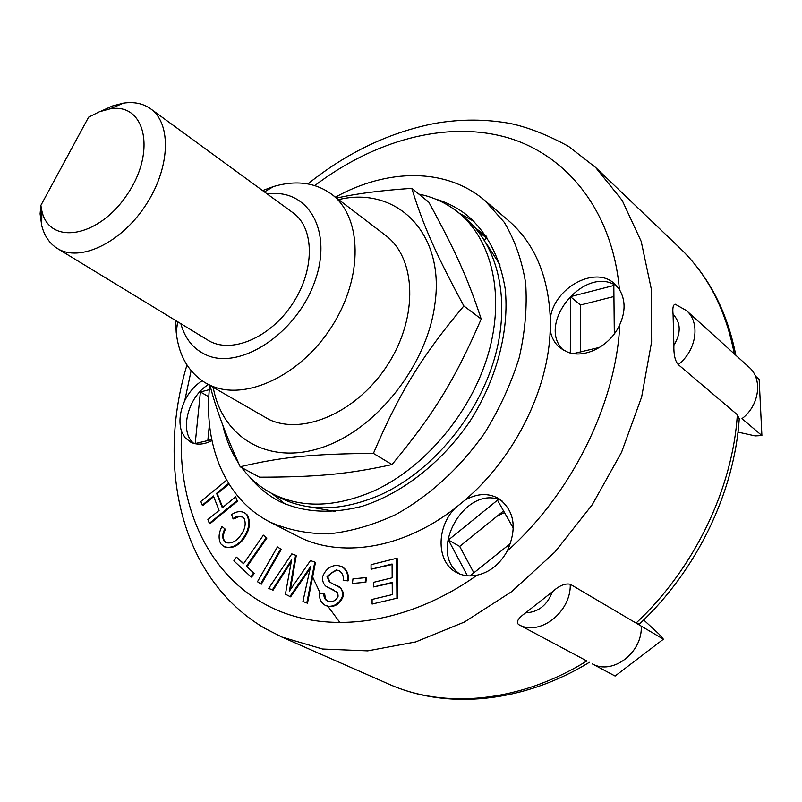 <?xml version="1.0" encoding="UTF-8"?>
<svg xmlns="http://www.w3.org/2000/svg" width="802" height="802" viewBox="0 0 802 802"><rect width="100%" height="100%" fill="white"/><g stroke="black" fill="none" stroke-linecap="round" stroke-linejoin="round"><path stroke-width="1.2" d="M150.636 108.821L293.101 212.851C314.775 228.129 314.975 270.525 292.179 304.339C269.662 338.354 230.425 354.404 208.019 340.228L57.353 248.46C79.388 262.475 120.33 243.497 145.112 206.104C170.164 168.891 172.019 123.799 150.636 108.821C143.117 103.478 134.044 101.593 123.418 103.157L112.46 105.984L101.242 111.087M41.814 214.926L40.1 213.863L41.704 225.482C44.331 235.898 49.544 243.557 57.353 248.46M40.852 205.402L41.854 210.866C49.333 245.833 98.816 237.773 127.378 194.254C156.641 151.207 145.142 102.405 109.974 108.892L99.408 111.769L88.581 117.202L40.852 205.402L40.1 213.863M335.467 511.465L309.562 506.904M485.962 242.846L500.097 265.021M241.693 467.586C249.723 478.343 259.607 486.884 271.367 493.22C300.93 508.508 335.176 507.716 374.103 490.844C424.98 467.546 471.165 412.579 488.197 354.163C505.23 295.697 492.147 240.129 458.684 212.801C447.035 203.327 433.762 197.102 418.865 194.114M222.946 425.601C226.064 439.506 231.247 451.987 238.505 463.055M271.367 493.22L278.254 496.889C307.808 512.177 341.993 511.445 380.8 494.684C431.536 471.566 477.511 416.89 494.413 358.715C511.305 300.479 498.162 245.081 464.719 217.753L458.684 212.801M213.202 387.366C222.184 437.331 268.109 465.792 322.133 447.486C376.108 429.671 426.995 365.461 434.844 304.419C445.481 232.78 396.388 185.603 338.634 199.588M175.728 320.569L176.199 332.218C178.726 355.507 188.46 372.379 205.392 382.835L269.041 419.496C303.657 435.897 358.444 411.496 388.328 363.727C418.574 316.168 416.078 257.873 385.501 235.337L331.457 194.114C315.316 182.485 295.998 179.949 273.522 186.535L262.575 190.565M336.629 198.064C356.288 193.643 381.341 190.405 411.777 188.35C423.065 224.821 435.215 252.881 463.857 305.963C421.722 356.228 399.737 391.998 373.411 453.411C311.747 453.802 279.998 457.28 240.179 466.774C225.472 434.223 215.437 407.155 210.084 385.562M240.179 466.774L259.487 477.19C315.998 477.09 347.005 474.423 392.018 464.579C434.133 413.732 454.764 380.008 481.2 319.046C467.646 277.803 455.155 250.525 428.809 202.184L411.777 188.35M373.411 453.411L392.018 464.579M463.857 305.963L481.2 319.046M205.392 382.835L210.284 385.351C244.981 401.672 300.981 375.677 332.138 325.993C363.657 276.52 362.073 216.64 331.457 194.114M372.108 604.056L372.098 599.415L392.298 594.613L392.218 582.422L373.582 586.934L373.572 582.332L392.178 577.801L392.088 564.006L371.065 569.23L371.055 564.678L396.589 558.302L396.92 598.192L372.108 604.056L396.92 598.192M392.218 582.924L373.582 586.934M392.088 564.518L371.065 569.23M397.581 598.533L397.241 558.653L396.589 558.302M228.59 483.426L216.58 493.34L222.314 507.746L235.628 496.809L237.141 500.538L209.342 523.345L207.878 519.606L219.106 510.383L213.392 495.967L202.264 505.16L200.831 501.471L226.635 480.147M213.653 496.649L202.936 505.491L202.264 505.16M228.961 484.017L217.252 493.681L216.58 493.34M217.252 493.681L222.725 507.415M237.141 500.538L235.628 496.809M237.813 500.889L210.014 523.686L209.342 523.345M253.542 573.039L250.926 576.818L233.843 560.869L236.44 557.139L243.537 563.746L263.377 535.165L266.214 537.711L246.334 566.342L254.224 573.37L251.607 577.139L250.926 576.818M243.668 563.555L236.44 557.139M266.214 537.711L263.377 535.165M266.886 538.052L247.016 566.673L246.334 566.342M247.016 566.673L254.224 573.37M352.439 583.465L352.97 578.823L365.692 577.64L365.171 582.302L352.439 583.465L365.171 582.302M365.832 582.633L366.354 577.981L365.692 577.64M257.472 581.721L277.402 546.914L280.62 548.989L260.66 583.866L257.472 581.721M280.62 548.989L277.402 546.914M281.291 549.32L261.342 584.187L260.66 583.866M246.866 514.854C250.535 523.094 248.66 531.696 241.242 540.668C235.738 546.553 229.943 548.508 223.868 546.543L220.781 543.816C218.224 538.743 218.605 532.969 221.933 526.503L224.861 528.819C222.455 533.42 222.114 537.39 223.818 540.718L225.843 542.593C230.625 543.736 235.016 542.022 239.016 537.47C244.79 530.623 246.495 524.277 244.119 518.413L242.384 516.889C239.407 515.626 236.279 516.197 232.981 518.613L231.648 514.553C236.059 511.506 240.279 510.854 244.319 512.618L247.537 515.195C251.206 523.425 249.342 532.027 241.923 540.999L241.242 540.668M241.923 540.999C236.41 546.884 230.625 548.839 224.55 546.874L224.219 546.703M224.861 528.819L221.933 526.503M225.532 529.15C223.136 533.751 222.786 537.721 224.49 541.049L223.818 540.718M224.49 541.049L226.194 542.743M242.705 517.069L238.936 516.638L233.653 518.954L232.981 518.613M244.65 512.799L247.537 515.195M336.218 569.911L326.995 576.387L329.371 581.951L340.66 588.006L342.394 591.796L342.434 596.167C339.757 602.853 335.206 606.252 328.8 606.352L325.381 605.43C320.82 602.683 318.965 598.643 319.818 593.31L323.988 593.62C323.587 597.129 324.78 599.635 327.577 601.149L329.692 601.69C333.772 601.751 336.569 599.936 338.113 596.227L337.722 592.588L325.993 586.302C323.206 583.826 322.133 580.498 322.785 576.337C325.592 569.35 330.364 565.681 337.101 565.32L341.592 566.463C346.504 569.62 348.439 574.322 347.396 580.568L343.156 580.287C343.777 575.956 342.384 572.758 338.975 570.673L336.218 569.911L336.89 570.242L331.988 572.458L327.998 576.508L326.995 576.387M327.657 576.718L330.043 582.282L329.371 581.951M337.141 585.59L339.807 587.144M340.469 587.475L343.055 592.127L343.236 595.786L343.106 596.487L342.434 596.167M343.106 596.487C340.429 603.184 335.878 606.573 329.472 606.673L325.722 605.58M327.908 601.299L325.442 598.823L324.66 593.941L323.988 593.62M333.893 590.132L328.229 587.505M341.923 566.633L342.253 566.793C347.166 569.951 349.101 574.653 348.058 580.899L347.396 580.568M348.058 580.899L343.156 580.287M339.306 570.854L336.89 570.242M302.925 601.48L310.554 566.663L289.933 596.538L285.422 594.172L291.617 559.826L272.389 589.851L268.65 588.427L291.798 553.891L295.587 555.245L289.432 591.054L310.474 560.568L314.805 562.122L306.795 602.954L302.925 601.48L306.795 602.954M310.163 568.407L306.945 573.199L306.274 572.869M306.945 573.199L290.615 596.858L289.933 596.538M291.146 561.861L287.798 567.184L287.126 566.854M287.798 567.184L273.071 590.172L272.389 589.851M273.071 590.172L268.65 588.427M290.204 586.553L290.885 586.874L296.259 555.575L295.587 555.245M290.885 586.874L290.575 589.4M307.477 603.274L315.467 562.453L314.805 562.122M504.498 512.588L497.25 516.047M500.438 514.533L499.696 514.082M589.35 662.302C522.864 703.013 446.674 710.041 388.629 684.046C444.318 709.098 519.626 702.642 586.833 660.958L518.784 624.668C515.646 622.292 517.952 618.332 525.691 612.788L552.468 591.716C559.215 585.661 565.139 583.174 570.242 584.247L636.076 623.074L639.665 623.796M739.213 418.834L737.339 414.724L678.251 364.589C675.083 360.99 673.63 354.554 673.88 345.291L673.078 314.314C672.407 308.138 673.109 304.77 675.174 304.219L675.665 304.369M678.251 364.589C696.617 350.474 700.657 322.484 686.412 310.544L749.018 367.186C762.953 378.895 759.474 405.541 741.98 418.654L761.9 435.566L755.183 435.907L737.97 432.108M761.9 435.566L759.163 379.446L755.344 375.998M643.695 619.956L659.174 634.222L663.404 639.194L615.104 676.036L592.177 663.805C612.548 675.484 642.743 652.557 641.239 626.121L663.404 639.194M636.076 623.074L641.239 626.121L636.076 623.074C694.231 568.778 732.697 488.699 737.339 414.724M340.018 622.613L327.858 606.232M320.279 593.35L312.63 576.959M473.842 572.818L459.696 546.423L503.566 510.944M580.548 351.898L580.508 305.011L613.931 296.529M207.828 440.559L209.422 424.218M467.456 575.786L448.418 539.997L459.696 546.423M448.418 539.997L497.471 500.187L513.35 528.207M570.322 352.98L570.433 296.66L613.821 285.482L614.312 333.853M570.433 296.66L580.508 305.011M211.728 439.636L195.197 443.566L200.4 391.957L208.811 396.779M475.035 227.718L486.363 236.239M477.651 230.816L486.323 237.933M486.954 237.131L484.438 240.329M510.603 543.355L469.992 575.916M599.746 347.336L573.4 353.602M200.4 391.957L209.312 389.672M335.447 197.162C387.276 168.35 446.223 167.498 484.809 200.48L508.067 220.209C534.363 242.866 548.438 275.677 550.282 318.645L550.202 329.913C548.448 389.752 514.543 458.012 464.679 500.368L455.125 508.167C402.414 549.33 339.667 558.543 297.121 535.987L269.993 522.062C224.74 499.044 202.956 444.268 209.733 385.361M550.282 318.645C553.681 288.108 594.994 265.081 614.452 283.707L619.415 289.522C625.48 299.848 625.61 311.517 619.826 324.509C610.703 345.552 585.199 358.965 567.926 352.258L560.418 348.178C554.814 343.687 551.405 337.592 550.202 329.913M617.049 286.314C585.47 263.698 535.315 323.858 563.465 350.223M211.928 440.599C204.139 444.619 197.122 445.19 190.876 442.293L185.082 437.692L181.523 431.426C178.676 422.233 179.748 411.977 184.751 400.669C189.051 392.098 194.836 385.461 202.104 380.76M208.42 384.589C187.949 396.629 178.966 431.857 193.793 443.406M464.679 500.368C476.939 493.25 488.388 492.709 499.044 498.754C514.573 510.924 517.3 528.348 507.225 551.034C499.977 564.167 489.932 572.217 477.08 575.174C470.012 576.618 463.516 575.906 457.591 573.059L456.498 572.488C436.358 562.342 435.997 527.275 455.125 508.167M502.002 500.879C466.283 482.583 426.283 551.656 459.807 574.021M484.809 200.48L504.288 222.334C514.764 239.968 521.881 260.189 525.641 282.996C527.275 306.915 525.12 331.858 519.175 357.802C511.064 383.807 499.566 408.85 484.689 432.94C460.308 467.706 429.291 496.047 395.657 514.613C373 525.14 350.674 531.556 328.68 533.871C307.346 533.811 287.788 529.871 269.993 522.062M435.436 199.026C447.586 202.555 458.554 208.32 468.338 216.329C487.867 233.873 500.147 258.033 505.19 288.81C509.481 330.394 496.849 379.025 470.012 421.19C441.902 462.513 402.103 493.551 361.993 506.323C331.557 514.082 304.319 512.568 280.309 501.801L278.324 500.779C267.176 494.814 257.653 486.884 249.743 477.01M267.397 194.084C308.189 187.748 333.642 231.367 314.374 282.685C295.878 334.153 239.638 370.564 206.134 354.905C193.392 349.101 184.961 338.685 180.831 323.677M285.271 504.097L271.678 493.38M458.955 213.021L474.062 221.472M329.472 606.673L328.8 606.352M552.468 591.716C547.144 605.289 538.222 612.317 525.691 612.788M518.784 624.668C539.606 636.648 571.305 612.046 570.242 584.247M673.078 314.314C680.968 322.735 681.239 333.061 673.88 345.291M735.825 355.246C727.213 311.427 708.567 275.698 679.875 248.059C707.765 274.725 725.9 309.993 734.281 353.852M388.629 684.046L281.823 637.019L322.514 649.008L367.697 650.863L415.667 641.931L464.378 622.051L511.576 591.706L554.914 552.027L592.217 504.769L621.58 452.218L641.65 396.98L651.615 341.772L651.324 289.161L641.209 241.422L622.192 200.4L595.535 167.387L568.598 146.415C548.077 135.167 528.809 127.558 510.784 123.588C485.862 119.017 460.548 118.967 434.844 123.418C389.391 132.34 347.086 152.51 307.918 183.919M477.08 575.174C402.945 627.926 318.605 635.455 262.765 602.924C206.064 571.004 177.733 503.736 181.523 431.426M184.751 400.669L191.127 370.714M314.795 185.583C373.662 140.821 444.98 120.571 505.801 137.152C566.212 154.074 612.507 210.234 619.415 289.522M619.826 324.509C615.976 403.707 572.026 493.23 507.225 551.034M41.854 210.866L41.704 225.482M109.974 108.892L123.418 103.157M223.868 546.543L224.55 546.874M244.319 512.618L244.991 512.959M336.82 585.43L337.482 585.761M325.381 605.43L326.063 605.751M327.888 587.335L328.549 587.666M341.592 566.463L342.253 566.793M675.174 304.219L686.412 310.544M639.545 623.946C696.737 570.483 734.472 492.248 739.243 418.684M679.875 248.059L595.535 167.387M281.823 637.019L264.961 628.437C179.688 578.292 156.39 466.102 186.956 365M177.693 321.762L176.199 332.218M264.429 191.919L273.522 186.535"/></g></svg>
